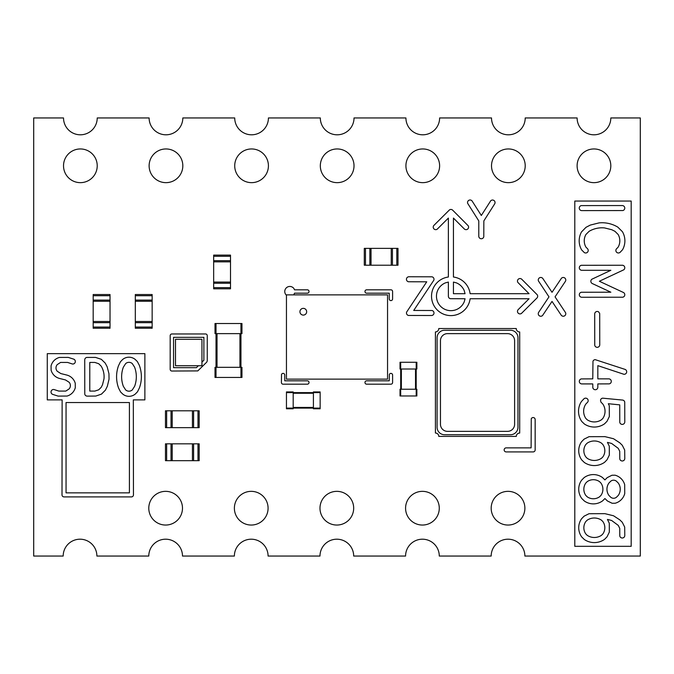 <?xml version="1.0" encoding="UTF-8"?>
<svg xmlns="http://www.w3.org/2000/svg" width="674" height="674" viewBox="0 0 674 674"><rect width="100%" height="100%" fill="white"/><g stroke="black" fill="none" stroke-linecap="round" stroke-linejoin="round"><path stroke-width="1.01" d="M416.195 362.275L400.019 362.275L400.019 369.015L416.869 369.015L416.869 362.275L416.195 362.275L416.195 395.975L400.019 395.975L400.019 389.235L416.869 389.235L416.869 395.975L416.195 395.975M400.693 362.275L400.693 395.975M286.45 294.875L387.55 294.875L387.55 379.125L286.45 379.125L286.45 294.875M303.3 315.095A3.37 3.37 0 0 1 300.385 310.04A3.37 3.37 0 0 1 306.215 310.04A3.37 3.37 0 0 1 303.3 315.095M110.031 295.718L110.031 328.238L93.18 328.238L93.18 294.538L110.031 294.538L110.031 295.718L93.18 295.718M110.031 321.498L93.18 321.498M110.031 301.278L93.18 301.278M166.647 443.829L199.167 443.829L199.167 460.679L165.467 460.679L165.467 443.829L166.647 443.829L166.647 460.679M192.427 443.829L192.427 460.679M165.467 443.829L165.467 460.679M172.207 443.829L172.207 460.679M166.647 410.803L199.167 410.803L199.167 427.653L165.467 427.653L165.467 410.803L166.647 410.803L166.647 427.653M192.427 410.803L192.427 427.653M172.207 410.803L172.207 427.653M365.477 248.369L397.997 248.369L397.997 265.219L364.297 265.219L364.297 248.369L365.477 248.369L365.477 265.219M391.257 248.369L391.257 265.219M371.037 248.369L371.037 265.219M240.955 323.52L215.006 323.52L215.006 333.63L241.966 333.63L241.966 323.52L240.955 323.52L240.955 377.44L215.006 377.44L215.006 367.33L241.966 367.33L241.966 377.44L240.955 377.44M216.017 323.52L216.017 377.44M152.155 295.718L152.155 328.238L135.305 328.238L135.305 294.538L152.155 294.538L152.155 295.718L135.305 295.718M152.155 321.498L135.305 321.498M152.155 301.278L135.305 301.278M286.45 392.605L286.45 408.781L293.19 408.781L293.19 391.931L286.45 391.931L286.45 392.605L320.15 392.605L320.15 408.781L313.41 408.781L313.41 391.931L320.15 391.931L320.15 392.605M286.45 408.107L320.15 408.107M175.493 365.729L201.947 365.729L201.947 339.275L175.493 339.275L175.493 365.729M514.599 424.308L514.599 340.682A7.052 7.052 0 0 0 507.547 333.63L447.511 333.63A7.052 7.052 0 0 0 440.459 340.682L440.459 424.308A7.052 7.052 0 0 0 447.511 431.36L507.547 431.36A7.052 7.052 0 0 0 514.599 424.308M517.969 427.257L517.969 337.733A7.473 7.473 0 0 0 510.496 330.26L444.562 330.26A7.473 7.473 0 0 0 437.089 337.733L437.089 427.257A7.473 7.473 0 0 0 444.562 434.73L510.496 434.73A7.473 7.473 0 0 0 517.969 427.257M435.421 433.028L435.421 331.928A3.37 3.37 0 0 0 438.766 328.533L516.276 328.533A3.37 3.37 0 0 0 519.696 331.962L519.696 433.062A3.37 3.37 0 0 0 516.292 436.39L438.782 436.39A3.37 3.37 0 0 0 435.421 433.028M230.508 256.288L230.508 288.809L213.658 288.809L213.658 255.109L230.508 255.109L230.508 256.288L213.658 256.288M230.508 282.069L213.658 282.069M230.508 255.109L213.658 255.109M230.508 261.849L213.658 261.849M587.164 520.193A12.84 12.84 0 0 1 601.503 520.193L602.851 521.541A10.708 10.708 0 0 1 602.851 533.951L601.503 535.299A12.84 12.84 0 0 1 587.164 535.299L585.824 533.951A10.708 10.708 0 0 1 585.824 521.541L587.164 520.193M587.164 481.683A10.708 10.708 0 0 1 599.582 481.683L600.922 483.022A10.708 10.708 0 0 1 600.922 495.441L599.582 496.78A10.708 10.708 0 0 1 587.164 496.78L585.824 495.441A10.708 10.708 0 0 1 585.824 483.022L587.164 481.683M610.273 481.683A4.44 4.44 0 0 1 616.912 481.683L618.26 483.022A10.708 10.708 0 0 1 618.26 495.441L616.912 496.78A4.44 4.44 0 0 1 610.273 496.78L608.934 495.441A10.708 10.708 0 0 1 608.934 483.022L610.273 481.683M587.164 443.163A12.84 12.84 0 0 1 601.503 443.163L602.851 444.511A10.708 10.708 0 0 1 602.851 456.921L601.503 458.269A12.84 12.84 0 0 1 587.164 458.269L585.824 456.921A10.708 10.708 0 0 1 585.824 444.511L587.164 443.163M574.796 546.319L574.796 201.054L631.184 201.054L631.184 546.319L574.796 546.319M619.81 519.865L613.534 515.77L604.923 513.664L589.025 513.714L584.08 516.174L581.62 518.702A15.578 15.578 0 0 0 581.797 537.043L584.324 539.503A17.743 17.743 0 0 0 604.595 539.318L607.055 536.79L609.33 532.089L609.288 523.226L607.442 519.427L611.596 520.463L618.26 525.391L619.735 528.34L619.777 535.94A2.527 2.527 0 0 0 624.79 535.451L624.697 527.076L622.279 522.299L619.81 519.865M602.421 477.478A15.586 15.586 0 0 0 584.08 477.655L581.62 480.183A15.578 15.578 0 0 0 581.797 498.524L584.324 500.984A15.578 15.578 0 0 0 602.666 500.807L604.923 498.549L607.434 500.984L612.135 503.267L615.227 503.225A13.581 13.581 0 0 0 624.739 493.579L624.697 484.716A13.581 13.581 0 0 0 615.05 475.195L611.967 475.237L607.19 477.655L604.923 479.913L602.421 477.478M619.81 442.835L613.534 438.74L604.923 436.634L589.025 436.685L584.08 439.145L581.62 441.672A15.578 15.578 0 0 0 581.797 460.013L584.324 462.474A17.743 17.743 0 0 0 604.595 462.288L607.055 459.761L609.33 455.06L609.288 446.196L607.442 442.397L611.596 443.433L618.26 448.362L619.735 451.31L619.777 458.91A2.527 2.527 0 0 0 624.79 458.421L624.697 450.047L622.279 445.27L619.81 442.835M581.485 401.443A17.701 17.701 0 0 0 581.797 421.503L584.324 423.954A17.743 17.743 0 0 0 604.595 423.778L607.055 421.25L609.33 416.549L609.288 405.756L608.327 403.718L619.735 404.863L619.777 422.328A2.527 2.527 0 0 0 624.79 421.831L624.739 402.083A2.527 2.527 0 0 0 622.506 400.061L602.632 398.166A2.452 2.452 0 0 0 600.526 400.154L600.896 402.049L602.851 404.071A12.84 12.84 0 0 1 602.851 418.411L601.503 419.75A12.84 12.84 0 0 1 587.164 419.75L585.824 418.411A12.84 12.84 0 0 1 585.824 404.071L587.77 402.049A2.527 2.527 0 0 0 583.886 398.865L581.485 401.443M623.871 374.272A2.527 2.527 0 0 0 624.983 369.369L595.209 359.655A2.477 2.477 0 0 0 592.977 361.264L592.775 378.864L581.325 378.914A2.527 2.527 0 0 0 581.822 383.919L592.775 383.919L592.817 387.66A2.527 2.527 0 0 0 597.83 387.171L597.83 383.919L609.271 383.868A2.527 2.527 0 0 0 608.782 378.864L597.83 378.864L597.83 365.645L623.871 374.272M598.63 311.894A2.527 2.527 0 0 0 594.695 313.991L594.746 345.299A2.527 2.527 0 0 0 599.75 344.802L599.7 313.494L598.63 311.894M623.753 269.811A2.527 2.527 0 0 0 622.262 265.244L581.325 265.295A2.527 2.527 0 0 0 581.822 270.299L610.863 270.299L591.882 279.213A2.527 2.527 0 0 0 592.303 283.543L610.863 292.204L581.325 292.255A2.527 2.527 0 0 0 581.822 297.259L622.751 297.217A2.527 2.527 0 0 0 623.324 292.44L599.346 281.252L623.753 269.811M617.822 227.13A30.583 30.583 0 0 0 599.068 222.892L590.314 225.074L586.001 227.315L581.552 231.856A18.122 18.122 0 0 0 581.645 249.919L584.265 252.548A2.527 2.527 0 0 0 587.458 248.655L585.95 247.156A12.671 12.671 0 0 1 585.95 234.476L589.093 231.334A25.292 25.292 0 0 1 604.62 227.938L611.748 229.716L614.983 231.334L618.125 234.476A12.671 12.671 0 0 1 618.125 247.156L616.306 249.035A2.527 2.527 0 0 0 620.198 252.228L622.532 249.768A18.122 18.122 0 0 0 622.431 231.704L617.822 227.13M622.751 210.558A2.527 2.527 0 0 0 622.262 205.553L581.325 205.595A2.527 2.527 0 0 0 581.822 210.608L622.751 210.558M89.785 391.08L89.785 362.435L94.865 362.435L98.724 363.724L101.226 366.218A20.616 20.616 0 0 1 103.981 378.855L102.524 384.702L101.226 387.297L98.724 389.799L94.865 391.08L89.785 391.08M125.659 363.589A5.004 5.004 0 0 1 132.298 363.589L134.615 367.212A27.482 27.482 0 0 1 134.615 386.312L132.298 389.926A5.004 5.004 0 0 1 125.659 389.926L123.342 386.312A27.482 27.482 0 0 1 123.342 367.212L125.659 363.589M47.281 399.884L47.281 353.639L144.876 353.639L144.876 399.884L133.326 399.884L133.452 494.885A2.022 2.022 0 0 1 131.43 496.906L64.03 496.906A2.022 2.022 0 0 1 62.008 494.885L62.134 399.884L47.281 399.884M129.408 492.863L129.408 402.547L66.052 402.547L66.052 492.863L129.408 492.863M105.245 363.134L101.344 359.318L95.531 357.405L86.761 357.431A2.527 2.527 0 0 0 84.73 359.908L84.772 394.105A2.527 2.527 0 0 0 87.258 396.135L95.834 396.059L101.496 394.105L105.43 390.136L107.36 386.202L109.036 379.167L108.961 373.741L107.166 366.799L105.245 363.134M72.497 364.019A2.527 2.527 0 0 0 73.609 359.116L68.251 357.405L59.48 357.431A11.719 11.719 0 0 0 51.072 365.839L51.114 370.203A11.761 11.761 0 0 0 59.363 378.409L65.513 379.951L69.127 382.268A5.004 5.004 0 0 1 69.127 388.906L65.799 391.08L58.781 391.08L53.869 389.496A2.527 2.527 0 0 0 52.757 394.4L58.116 396.11L67.063 396.051A11.753 11.753 0 0 0 75.294 387.685L75.252 383.312A11.761 11.761 0 0 0 67.004 375.106L60.854 373.573L57.239 371.248A5.004 5.004 0 0 1 57.239 364.617L60.567 362.435L67.585 362.435L72.497 364.019M135.137 359.385A9.832 9.832 0 0 0 122.567 359.571L120.435 361.778L118.506 365.712A32.596 32.596 0 0 0 118.691 388.325L120.612 391.99L122.82 394.13A9.807 9.807 0 0 0 135.39 393.953L137.521 391.746L139.451 387.803A32.596 32.596 0 0 0 139.265 365.198L137.344 361.525L135.137 359.385M531.264 418.79A2.022 2.022 0 0 1 535.156 419.565L535.156 449.895A2.022 2.022 0 0 1 533.134 451.917L506.174 451.917A2.022 2.022 0 0 1 504.152 449.895A2.022 2.022 0 0 1 506.174 447.873L531.112 447.873L531.264 418.79M281.521 374.432A1.685 1.685 0 0 1 284.765 375.081L284.765 380.81L307.344 380.81A1.685 1.685 0 0 1 309.029 382.495A1.685 1.685 0 0 1 307.344 384.18L283.08 384.18A1.685 1.685 0 0 1 281.395 382.495L281.521 374.432M389.361 374.432A1.685 1.685 0 0 1 392.605 375.081L392.605 382.495A1.685 1.685 0 0 1 390.92 384.18L366.656 384.18A1.685 1.685 0 0 1 364.971 382.495A1.685 1.685 0 0 1 366.656 380.81L389.235 380.81L389.361 374.432M170.185 335.652A1.685 1.685 0 0 1 171.87 333.967L205.57 333.967A1.685 1.685 0 0 1 207.255 335.652L207.255 360.927L206.758 362.115L197.794 370.911L171.87 371.037A1.685 1.685 0 0 1 170.185 369.352L170.185 335.652M201.947 362.165L203.885 360.228L203.885 337.337L173.555 337.337L173.555 367.667L196.446 367.667L198.383 365.729M561.467 278.219A2.527 2.527 0 0 1 565.36 281.403L555.056 296.855L565.596 312.736A2.527 2.527 0 0 1 561.156 315.103L552.023 301.413L542.578 315.491A2.527 2.527 0 0 1 538.686 312.298L548.981 296.855L538.45 280.965A2.527 2.527 0 0 1 542.89 278.598L552.023 292.297L561.467 278.219M408.511 281.766A2.527 2.527 0 0 1 409 276.753L431.958 276.803A2.527 2.527 0 0 1 433.803 280.249L413.726 310.453L431.958 310.503A2.527 2.527 0 0 1 431.47 315.508L408.511 315.466A2.527 2.527 0 0 1 406.666 312.02L426.743 281.808L408.511 281.766M449.499 209.875A2.527 2.527 0 0 1 452.692 210.187L468.169 225.731A2.527 2.527 0 0 1 464.285 228.924L453.434 218.073L453.434 277.014A19.378 19.378 0 0 1 470.115 293.696L529.056 293.696L517.893 282.465A2.527 2.527 0 0 1 521.777 279.272L537.254 294.816A2.527 2.527 0 0 1 536.942 298.009L521.398 313.486A2.527 2.527 0 0 1 518.205 309.602L529.056 298.751L470.115 298.751A19.378 19.378 0 0 1 450.064 315.584A19.378 19.378 0 0 1 431.545 297.066A19.378 19.378 0 0 1 448.379 277.014L448.379 218.073L437.148 229.236A2.527 2.527 0 0 1 433.955 225.352L449.499 209.875M450.409 298.7A2.527 2.527 0 0 1 448.379 296.223L448.379 282.069L445.379 282.878A14.449 14.449 0 0 0 440.695 306.434A14.449 14.449 0 0 0 464.251 301.75L465.06 298.751L450.409 298.7M464.251 290.696A14.449 14.449 0 0 0 456.433 282.878L453.434 282.069L453.434 293.696L465.06 293.696L464.251 290.696M366.656 293.19A1.685 1.685 0 0 1 364.971 291.505A1.685 1.685 0 0 1 366.656 289.82L390.92 289.82A1.685 1.685 0 0 1 392.605 291.505L392.605 298.919A1.685 1.685 0 0 1 390.92 300.604A1.685 1.685 0 0 1 389.235 298.919L389.235 293.19L366.656 293.19M286.45 295.271A5.055 5.055 0 0 1 286.509 287.688A5.055 5.055 0 0 1 294.024 288.699L294.487 289.82L307.344 289.82A1.685 1.685 0 0 1 309.029 291.505A1.685 1.685 0 0 1 307.344 293.19L294.487 293.19L294.024 294.311A5.055 5.055 0 0 1 293.586 294.875M490.723 200.785A2.527 2.527 0 0 1 494.674 203.885L483.839 220.92L483.789 236.726A2.527 2.527 0 0 1 478.784 236.229L478.784 220.92L467.722 203.447A2.527 2.527 0 0 1 472.213 201.172L481.312 215.478L490.723 200.785M640.3 556.05L524.878 556.05A16.85 16.85 0 0 0 508.028 539.2A16.85 16.85 0 0 0 491.178 556.05L439.279 556.05A16.85 16.85 0 0 0 422.43 539.2A16.85 16.85 0 0 0 405.579 556.05L353.682 556.05A16.85 16.85 0 0 0 336.832 539.2A16.85 16.85 0 0 0 319.982 556.05L268.084 556.05A16.85 16.85 0 0 0 251.233 539.2A16.85 16.85 0 0 0 234.383 556.05L182.486 556.05A16.85 16.85 0 0 0 165.636 539.2A16.85 16.85 0 0 0 148.786 556.05L96.888 556.05A16.85 16.85 0 0 0 80.038 539.2A16.85 16.85 0 0 0 63.188 556.05L33.7 556.05L33.7 117.95L63.525 117.95A16.85 16.85 0 0 0 80.375 134.8A16.85 16.85 0 0 0 97.225 117.95L149.123 117.95A16.85 16.85 0 0 0 165.972 134.8A16.85 16.85 0 0 0 182.823 117.95L234.721 117.95A16.85 16.85 0 0 0 251.571 134.8A16.85 16.85 0 0 0 268.421 117.95L320.319 117.95A16.85 16.85 0 0 0 337.168 134.8A16.85 16.85 0 0 0 354.019 117.95L405.917 117.95A16.85 16.85 0 0 0 422.767 134.8A16.85 16.85 0 0 0 439.616 117.95L491.514 117.95A16.85 16.85 0 0 0 508.365 134.8A16.85 16.85 0 0 0 525.215 117.95L577.113 117.95A16.85 16.85 0 0 0 593.962 134.8A16.85 16.85 0 0 0 610.812 117.95L640.3 117.95L640.3 556.05M165.636 525.046A16.85 16.85 0 0 1 151.043 499.771A16.85 16.85 0 0 1 180.228 499.771A16.85 16.85 0 0 1 165.636 525.046M251.233 525.046A16.85 16.85 0 0 1 236.641 499.771A16.85 16.85 0 0 1 265.826 499.771A16.85 16.85 0 0 1 251.233 525.046M336.832 525.046A16.85 16.85 0 0 1 322.239 499.771A16.85 16.85 0 0 1 351.424 499.771A16.85 16.85 0 0 1 336.832 525.046M422.43 525.046A16.85 16.85 0 0 1 407.837 499.771A16.85 16.85 0 0 1 437.022 499.771A16.85 16.85 0 0 1 422.43 525.046M508.028 525.046A16.85 16.85 0 0 1 493.435 499.771A16.85 16.85 0 0 1 522.62 499.771A16.85 16.85 0 0 1 508.028 525.046M80.375 182.654A16.85 16.85 0 0 1 65.782 157.379A16.85 16.85 0 0 1 94.967 157.379A16.85 16.85 0 0 1 80.375 182.654M165.972 182.654A16.85 16.85 0 0 1 151.38 157.379A16.85 16.85 0 0 1 180.565 157.379A16.85 16.85 0 0 1 165.972 182.654M251.571 182.654A16.85 16.85 0 0 1 236.978 157.379A16.85 16.85 0 0 1 266.163 157.379A16.85 16.85 0 0 1 251.571 182.654M337.168 182.654A16.85 16.85 0 0 1 322.576 157.379A16.85 16.85 0 0 1 351.761 157.379A16.85 16.85 0 0 1 337.168 182.654M422.767 182.654A16.85 16.85 0 0 1 408.174 157.379A16.85 16.85 0 0 1 437.359 157.379A16.85 16.85 0 0 1 422.767 182.654M508.365 182.654A16.85 16.85 0 0 1 493.772 157.379A16.85 16.85 0 0 1 522.957 157.379A16.85 16.85 0 0 1 508.365 182.654M593.962 182.654A16.85 16.85 0 0 1 579.37 157.379A16.85 16.85 0 0 1 608.555 157.379A16.85 16.85 0 0 1 593.962 182.654M415.521 369.015L415.521 389.235M401.367 369.015L401.367 389.235M110.031 327.058L93.18 327.058M110.031 322.678L93.18 322.678M110.031 300.099L93.18 300.099M197.988 443.829L197.988 460.679M193.607 443.829L193.607 460.679M171.028 443.829L171.028 460.679M197.988 410.803L197.988 427.653M193.607 410.803L193.607 427.653M171.028 410.803L171.028 427.653M396.817 248.369L396.817 265.219M392.437 248.369L392.437 265.219M369.858 248.369L369.858 265.219M239.944 333.63L239.944 367.33M217.028 333.63L217.028 367.33M152.155 327.058L135.305 327.058M152.155 322.678L135.305 322.678M152.155 300.099L135.305 300.099M293.19 393.279L313.41 393.279M293.19 407.433L313.41 407.433M230.508 287.63L213.658 287.63M230.508 283.248L213.658 283.248M230.508 260.669L213.658 260.669"/></g></svg>
